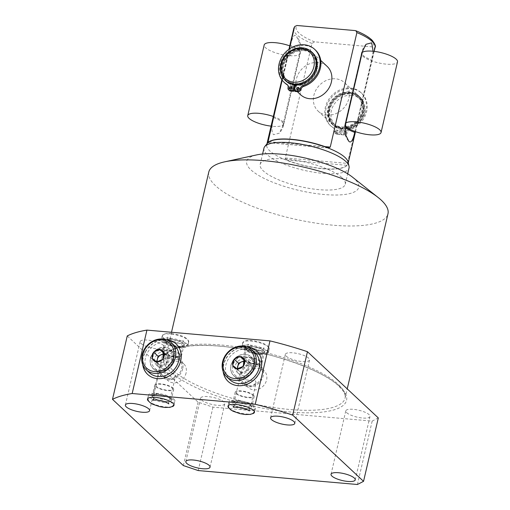 <?xml version="1.0" encoding="UTF-8"?>
<svg xmlns="http://www.w3.org/2000/svg" width="510" height="510" viewBox="0 0 510 510"><rect width="100%" height="100%" fill="white"/><g stroke="black" fill="none" stroke-linecap="round" stroke-linejoin="round"><path stroke-width="0.38" stroke-dasharray="2.55 1.91" d="M335.497 131.102A1.281 1.096 133.1 0 1 337.805 131.306A1.281 1.096 133.1 0 1 335.497 131.102M336.275 131.835A1.281 1.096 133.1 0 1 338.589 132.033A1.281 1.096 133.1 0 1 336.275 131.835M342.031 127.736A18.927 16.243 -46.9 0 0 360.691 116.235A18.927 16.243 -46.9 0 0 358.307 96.199A18.927 16.243 -46.9 0 0 333.514 98.934A18.927 16.243 -46.9 0 0 332.456 123.853A18.927 16.243 -46.9 0 0 340.521 127.608L340.419 128.061A19.412 16.658 -46.9 0 0 341.164 128.144A19.412 16.658 133.1 0 0 341.923 128.195L340.578 133.99L343.549 134.251A2.563 2.199 -46.9 0 0 346.411 132.058A3.857 3.309 133.1 0 1 349.261 128.947A22.472 19.284 -46.9 0 0 365.351 112.665A22.472 19.284 -46.9 0 0 360.959 92.603A22.472 19.284 -46.9 0 0 331.532 95.855A22.472 19.284 -46.9 0 0 330.27 125.441A22.472 19.284 -46.9 0 0 333.03 127.525A3.857 3.309 133.1 0 1 333.502 127.882A3.857 3.309 133.1 0 1 334.343 131.006A2.563 2.199 -46.9 0 0 334.904 133.078A2.563 2.199 -46.9 0 0 336.096 133.594L339.067 133.856L340.419 128.061A19.412 16.658 133.1 0 1 332.125 124.21A19.412 16.658 133.1 0 1 329.874 103.281A19.412 16.658 133.1 0 1 349.599 91.908A19.412 16.658 133.1 0 1 358.638 95.842A19.412 16.658 133.1 0 1 361.08 116.407A19.412 16.658 133.1 0 1 341.923 128.195L342.031 127.736L342.809 128.469L341.356 134.716L344.326 134.978A2.563 2.199 -46.9 0 0 347.195 132.791A3.857 3.309 133.1 0 1 350.045 129.674A22.472 19.284 -46.9 0 0 366.129 113.392A22.472 19.284 -46.9 0 0 361.743 93.336A22.472 19.284 -46.9 0 0 332.31 96.581A22.472 19.284 -46.9 0 0 331.047 126.168A22.472 19.284 -46.9 0 0 333.808 128.252A3.857 3.309 133.1 0 1 334.279 128.609A3.857 3.309 133.1 0 1 335.121 131.733A2.563 2.199 -46.9 0 0 335.682 133.805A2.563 2.199 -46.9 0 0 336.874 134.328L339.845 134.583L341.298 128.335A18.927 16.243 133.1 0 1 333.234 124.58A18.927 16.243 133.1 0 1 334.299 99.667A18.927 16.243 133.1 0 1 359.085 96.925A18.927 16.243 133.1 0 1 361.475 116.968A18.927 16.243 133.1 0 1 342.809 128.469M345.257 131.956A1.281 1.096 133.1 0 1 342.95 131.758A1.281 1.096 133.1 0 1 345.257 131.956M346.041 132.689A1.281 1.096 133.1 0 1 343.727 132.485A1.281 1.096 133.1 0 1 346.041 132.689M340.578 133.99L341.356 134.716M339.067 133.856L339.845 134.583M340.521 127.608L341.298 128.335M333.043 123.229A18.073 15.504 -46.9 0 1 330.945 103.747A18.073 15.504 -46.9 0 1 349.305 93.164A18.073 15.504 133.1 0 1 357.72 96.823A18.073 15.504 133.1 0 1 359.818 116.305A18.073 15.504 133.1 0 1 341.458 126.888A18.073 15.504 -46.9 0 1 333.043 123.229L333.897 124.026A18.073 15.504 -46.9 0 0 342.312 127.685A18.073 15.504 133.1 0 0 360.672 117.102A18.073 15.504 133.1 0 0 358.575 97.62A18.073 15.504 133.1 0 0 350.16 93.961A18.073 15.504 -46.9 0 0 331.8 104.544A18.073 15.504 -46.9 0 0 333.897 124.026M332.979 125.007A19.412 16.658 -46.9 0 1 330.729 104.078A19.412 16.658 -46.9 0 1 350.453 92.705A19.412 16.658 133.1 0 1 359.493 96.639A19.412 16.658 133.1 0 1 361.743 117.568A19.412 16.658 133.1 0 1 342.019 128.941A19.412 16.658 -46.9 0 1 332.979 125.007L333.763 125.74A19.412 16.658 -46.9 0 0 342.803 129.674A19.412 16.658 133.1 0 0 362.527 118.307A19.412 16.658 133.1 0 0 360.277 97.378A19.412 16.658 133.1 0 0 351.237 93.445A19.412 16.658 -46.9 0 0 331.513 104.811A19.412 16.658 -46.9 0 0 333.763 125.74M351.466 95.313A17.958 15.408 -46.9 0 0 331.385 110.651A17.958 15.408 -46.9 0 0 343.67 128.826A17.958 15.408 133.1 0 0 363.751 113.488A17.958 15.408 133.1 0 0 351.466 95.313M294.895 85.508A19.412 16.658 133.1 0 1 286.607 81.657A19.412 16.658 133.1 0 1 284.357 60.728A19.412 16.658 133.1 0 1 304.075 49.362A19.412 16.658 133.1 0 1 313.121 53.295A19.412 16.658 133.1 0 1 315.562 73.861A19.412 16.658 133.1 0 1 296.406 85.642L296.508 85.189A18.927 16.243 -46.9 0 0 315.174 73.689A18.927 16.243 -46.9 0 0 312.789 53.652A18.927 16.243 -46.9 0 0 287.997 56.387A18.927 16.243 -46.9 0 0 286.939 81.307A18.927 16.243 -46.9 0 0 295.003 85.055M300.626 94.764A19.412 16.658 133.1 0 1 298.375 73.835A19.412 16.658 133.1 0 1 318.1 62.469A19.412 16.658 133.1 0 1 327.139 66.402M295.469 85.578A19.412 16.658 -46.9 0 0 295.647 85.591A19.412 16.658 133.1 0 0 296.406 85.642L295.054 91.437M327.146 115.037A19.412 16.658 133.1 0 1 318.106 111.103A19.412 16.658 133.1 0 1 315.856 90.174A19.412 16.658 133.1 0 1 335.58 78.808A19.412 16.658 133.1 0 1 344.62 82.741A19.412 16.658 133.1 0 1 346.87 103.67A19.412 16.658 133.1 0 1 327.146 115.037M303.788 50.611A18.073 15.504 133.1 0 1 312.203 54.277A18.073 15.504 133.1 0 1 314.294 73.759A18.073 15.504 133.1 0 1 295.94 84.341A18.073 15.504 -46.9 0 1 287.519 80.682A18.073 15.504 -46.9 0 1 285.428 61.2A18.073 15.504 -46.9 0 1 303.788 50.611M286.671 79.885A18.073 15.504 -46.9 0 1 284.574 60.403A18.073 15.504 -46.9 0 1 302.934 49.814A18.073 15.504 133.1 0 1 311.349 53.48A18.073 15.504 133.1 0 1 313.446 72.962A18.073 15.504 133.1 0 1 295.086 83.544A18.073 15.504 -46.9 0 1 286.671 79.885L287.519 80.682M285.753 80.861A19.412 16.658 -46.9 0 1 283.503 59.931A19.412 16.658 -46.9 0 1 303.227 48.565A19.412 16.658 133.1 0 1 312.267 52.498M296.508 85.189L295.73 84.462L295.641 84.851M294.716 84.787L294.219 84.328A18.927 16.243 133.1 0 1 286.155 80.574A18.927 16.243 133.1 0 1 287.219 55.66A18.927 16.243 133.1 0 1 312.005 52.919A18.927 16.243 133.1 0 1 314.396 72.962A18.927 16.243 133.1 0 1 295.73 84.462M294.13 84.724L294.219 84.328M315.441 50.056A22.472 19.284 -46.9 0 0 286.008 53.308A22.472 19.284 -46.9 0 0 284.752 82.888M287.557 85.004A3.857 3.309 133.1 0 1 287.978 85.329A3.857 3.309 133.1 0 1 288.819 88.453A2.563 2.199 -46.9 0 0 289.38 90.525M291.503 87.471A1.281 1.096 133.1 0 1 291.427 89.76A1.281 1.096 133.1 0 1 289.973 89.11M298.962 88.128A1.281 1.096 133.1 0 1 298.879 90.41A1.281 1.096 133.1 0 1 297.432 89.76M282.138 80.14L289.393 48.973M286.543 160.038L285.313 157.96L311.954 43.465L314.511 41.839L372.663 46.926C373.996 47.213 374.569 47.883 374.378 48.928L346.991 165.329A41.737 11.953 13.1 0 1 286.543 160.038L346.991 165.329M282.738 126.078L299.599 53.614L299.638 43.242L296.463 36.248C294.621 33.488 292.638 36.446 290.515 45.122L273.653 117.587C271.473 126.716 271.441 132.409 273.558 134.672L279.238 133.218L282.738 126.078A18.494 5.298 13.1 0 0 283.611 124.924L300.473 52.46A18.494 5.298 -166.9 0 0 290.515 45.122M373.103 51.249L371.592 59.919L354.941 131.459M348.037 161.906A41.737 11.953 13.1 0 1 348.056 163.621A41.737 11.953 13.1 0 1 314.052 167.656A41.737 11.953 13.1 0 1 269.784 150.871A41.737 11.953 -166.9 0 1 266.749 144.7L266.94 143.884M267.52 143.17A41.737 11.953 -166.9 0 0 266.749 144.7M263.95 148.149A43.681 12.514 -166.9 0 0 267.132 154.6A43.681 12.514 13.1 0 0 313.459 172.17A43.681 12.514 13.1 0 0 349.038 167.949M342.063 177.799A43.681 12.514 13.1 0 1 345.244 184.25A43.681 12.514 13.1 0 1 309.666 188.477A43.681 12.514 13.1 0 1 263.338 170.907A43.681 12.514 13.1 0 1 260.157 164.449A43.681 12.514 13.1 0 1 295.743 160.223A43.681 12.514 13.1 0 1 342.063 177.799M352.557 177.193A57.515 16.473 13.1 0 1 354.533 178.889A57.515 16.473 13.1 0 1 324.277 194.52A57.515 16.473 13.1 0 1 250.875 169.817A57.515 16.473 13.1 0 1 256.715 154.893M208.781 172.074A91.991 26.348 -166.9 0 0 215.481 185.672A91.991 26.348 -166.9 0 0 313.038 222.672A91.991 26.348 -166.9 0 0 387.976 213.779M378.305 417.926L372.172 421.094L212.97 407.158L198.103 402.154L127.258 335.931M346.698 412.692A12.425 3.557 -166.9 0 0 359.875 417.69A12.425 3.557 -166.9 0 0 369.992 416.492A12.425 3.557 -166.9 0 0 369.093 414.656A12.425 3.557 -166.9 0 0 355.916 409.657A12.425 3.557 -166.9 0 0 345.793 410.856A12.425 3.557 -166.9 0 0 346.698 412.692M201.488 399.98A12.425 3.557 -166.9 0 0 214.665 404.978A12.425 3.557 -166.9 0 0 224.789 403.78A12.425 3.557 -166.9 0 0 223.884 401.944A12.425 3.557 -166.9 0 0 210.706 396.946A12.425 3.557 -166.9 0 0 200.583 398.144A12.425 3.557 -166.9 0 0 201.488 399.98M141.041 343.479A12.425 3.557 -166.9 0 0 154.211 348.477A12.425 3.557 -166.9 0 0 164.335 347.272A12.425 3.557 -166.9 0 0 163.429 345.436A12.425 3.557 -166.9 0 0 150.252 340.438A12.425 3.557 -166.9 0 0 140.135 341.643A12.425 3.557 -166.9 0 0 141.041 343.479M286.244 356.184A12.425 3.557 -166.9 0 0 299.421 361.182A12.425 3.557 -166.9 0 0 309.544 359.983A12.425 3.557 -166.9 0 0 308.639 358.147A12.425 3.557 -166.9 0 0 295.462 353.149A12.425 3.557 -166.9 0 0 285.339 354.348A12.425 3.557 -166.9 0 0 286.244 356.184M268.215 346.896A13.591 3.895 13.1 0 1 269.21 348.904A13.591 3.895 13.1 0 1 258.137 350.217A13.591 3.895 13.1 0 1 243.723 344.754A13.591 3.895 13.1 0 1 242.734 342.745A13.591 3.895 13.1 0 1 253.808 341.432A13.591 3.895 13.1 0 1 268.215 346.896M163.251 337.709A13.591 3.895 -166.9 0 0 177.659 343.173A13.591 3.895 -166.9 0 0 188.732 341.859A13.591 3.895 -166.9 0 0 187.744 339.851A13.591 3.895 -166.9 0 0 173.33 334.388A13.591 3.895 -166.9 0 0 162.256 335.701A13.591 3.895 -166.9 0 0 163.251 337.709M357.421 484.5L372.172 421.094M198.218 470.564L212.97 407.158M183.351 465.56L198.103 402.154M229.181 408.344A13.591 3.895 -166.9 0 0 240.337 413.023A13.591 3.895 -166.9 0 0 252.412 413.75M171.934 406.706A13.591 3.895 13.1 0 1 159.859 405.979A13.591 3.895 13.1 0 1 148.703 401.3M246.451 346.679A20.872 17.907 -46.9 0 0 223.558 364.542A20.872 17.907 -46.9 0 0 223.176 371.586M142.698 364.542A20.872 17.907 133.1 0 1 143.081 357.504A20.872 17.907 133.1 0 1 165.973 339.641M247.05 346.883A20.872 17.907 133.1 0 0 223.737 364.714A20.872 17.907 -46.9 0 0 223.418 372.166M228.206 381.525A20.872 17.907 -46.9 0 0 228.295 381.608A20.872 17.907 -46.9 0 0 247.388 384.323A20.872 17.907 -46.9 0 0 261.356 368.01A20.872 17.907 133.1 0 0 256.798 351.116L256.619 350.944M255.14 352.888A18.443 15.823 -46.9 0 0 246.553 349.152A18.443 15.823 -46.9 0 0 227.817 359.952A18.443 15.823 -46.9 0 0 229.953 379.835M244.666 360.073L249.033 364.159L244.596 360.627M237.226 369.03L241.6 373.116L247.573 370.432L249.033 364.159M243.206 366.352L247.573 370.432M232.707 365.428L241.6 373.116M237.195 369.004L237.08 369.514M237.794 368.851A5.827 4.998 -46.9 0 0 239.337 371.312A5.827 4.998 -46.9 0 0 241.791 372.274A5.827 4.998 -46.9 0 0 244.583 371.771A5.827 4.998 -46.9 0 0 248.306 367.296A5.827 4.998 -46.9 0 0 246.776 362.361A5.827 4.998 -46.9 0 0 244.545 361.424M176.141 343.899L176.32 344.072A20.872 17.907 -46.9 0 1 180.878 360.965A20.872 17.907 133.1 0 1 166.917 377.279A20.872 17.907 133.1 0 1 147.817 374.563A20.872 17.907 133.1 0 1 147.728 374.48M142.94 365.122A20.872 17.907 133.1 0 1 143.265 357.669A20.872 17.907 -46.9 0 1 166.572 339.839M149.475 372.791A18.443 15.823 133.1 0 1 147.339 352.907A18.443 15.823 133.1 0 1 166.075 342.108A18.443 15.823 133.1 0 1 174.662 345.844M164.188 353.028L168.561 357.115L167.101 363.388L161.122 366.072L156.602 362.47L156.723 361.96M164.118 353.583L168.561 357.115M164.067 354.38A5.827 4.998 133.1 0 1 166.298 355.317A5.827 4.998 133.1 0 1 167.828 360.251A5.827 4.998 133.1 0 1 164.112 364.733A5.827 4.998 133.1 0 1 161.313 365.23A5.827 4.998 133.1 0 1 158.859 364.267A5.827 4.998 133.1 0 1 157.316 361.807M162.728 359.308L167.101 363.388M156.748 361.985L161.122 366.072M152.229 358.39L156.602 362.47M228.933 402.078A13.591 3.895 13.1 0 0 229.921 404.086A13.591 3.895 -166.9 0 0 244.328 409.549A13.591 3.895 -166.9 0 0 255.402 408.236A13.591 3.895 -166.9 0 0 254.413 406.228A13.591 3.895 13.1 0 0 240 400.758A13.591 3.895 13.1 0 0 228.933 402.078L227.983 406.151M238.967 407.229A9.951 2.85 -166.9 0 1 233.197 404.373A9.951 2.85 13.1 0 1 233.108 402.173A9.951 2.85 13.1 0 1 242.046 402.211A9.951 2.85 13.1 0 1 251.13 405.941A9.951 2.85 -166.9 0 1 251.608 406.476A9.951 2.85 -166.9 0 1 244.118 408.427M256.039 383.023L255.606 380.964L239.49 379.172L243.844 383.373L251.309 386.758L256.039 383.023L250.754 405.724A8.492 2.435 -166.9 0 1 243.837 406.54A8.492 2.435 -166.9 0 1 234.829 403.123A8.492 2.435 13.1 0 1 234.211 401.874A8.492 2.435 13.1 0 1 234.753 401.249A8.492 2.435 13.1 0 1 242.384 401.281A8.492 2.435 13.1 0 1 250.136 404.468A8.492 2.435 -166.9 0 1 250.537 404.927L251.608 406.476M250.754 405.724A8.492 2.435 -166.9 0 0 250.537 404.927M264.065 370.674A11.539 9.9 133.1 0 0 253.502 369.17A11.539 9.9 133.1 0 0 245.782 378.197A11.539 9.9 -46.9 0 0 248.3 387.536A11.539 9.9 -46.9 0 0 258.863 389.041A11.539 9.9 -46.9 0 0 266.583 380.014A11.539 9.9 133.1 0 0 264.065 370.674L259.609 366.511L243.691 365.039L243.264 362.973L247.917 359.244L255.453 362.623L258.997 366.378L259.609 366.511M232.662 365.931A11.539 9.9 -46.9 0 0 235.18 375.271A11.539 9.9 -46.9 0 0 245.737 376.775A11.539 9.9 -46.9 0 0 253.464 367.748A11.539 9.9 133.1 0 0 250.939 358.409A11.539 9.9 133.1 0 0 240.382 356.904A11.539 9.9 133.1 0 0 232.662 365.931M254.184 367.378A12.909 11.08 -46.9 0 0 245.348 354.316A12.909 11.08 -46.9 0 0 230.915 365.345A12.909 11.08 -46.9 0 0 239.745 378.407A12.909 11.08 -46.9 0 0 254.184 367.378M244.284 358.887A8.007 6.872 -46.9 0 0 236.149 363.579A8.007 6.872 -46.9 0 0 237.08 372.211A8.007 6.872 -46.9 0 0 240.809 373.836A8.007 6.872 133.1 0 0 248.944 369.144A8.007 6.872 133.1 0 0 248.013 360.513A8.007 6.872 133.1 0 0 244.284 358.887M249.836 362.215A8.007 6.872 133.1 0 0 246.107 360.589A8.007 6.872 -46.9 0 0 237.972 365.281A8.007 6.872 -46.9 0 0 238.903 373.913A8.007 6.872 -46.9 0 0 242.632 375.538A8.007 6.872 133.1 0 0 250.767 370.846A8.007 6.872 133.1 0 0 249.836 362.215L248.013 360.513M243.264 362.973L246.432 349.331A8.492 2.435 -166.9 0 1 253.355 348.515A8.492 2.435 -166.9 0 1 262.363 351.932A8.492 2.435 13.1 0 1 262.981 353.181A8.492 2.435 13.1 0 1 262.44 353.806A8.492 2.435 13.1 0 1 254.809 353.774A8.492 2.435 13.1 0 1 247.05 350.587A8.492 2.435 -166.9 0 1 246.649 350.128L245.584 348.579A9.951 2.85 -166.9 0 0 246.056 349.114A9.951 2.85 13.1 0 0 255.14 352.844A9.951 2.85 13.1 0 0 264.078 352.882A9.951 2.85 13.1 0 0 263.989 350.682A9.951 2.85 -166.9 0 0 252.01 346.481A9.951 2.85 -166.9 0 0 245.584 348.579M246.432 349.331A8.492 2.435 -166.9 0 0 246.649 350.128M241.785 346.819A13.591 3.895 -166.9 0 1 252.858 345.506A13.591 3.895 -166.9 0 1 267.272 350.969A13.591 3.895 13.1 0 1 268.26 352.977A13.591 3.895 13.1 0 1 257.187 354.297A13.591 3.895 13.1 0 1 242.779 348.827A13.591 3.895 -166.9 0 1 241.785 346.819L242.734 342.745M173.935 399.183A13.591 3.895 13.1 0 1 174.924 401.192A13.591 3.895 13.1 0 1 163.857 402.505A13.591 3.895 13.1 0 1 149.443 397.041A13.591 3.895 -166.9 0 1 148.455 395.033A13.591 3.895 -166.9 0 1 159.522 393.714A13.591 3.895 -166.9 0 1 173.935 399.183M170.066 397.883A8.492 2.435 13.1 0 1 170.276 398.68A8.492 2.435 13.1 0 1 163.359 399.496A8.492 2.435 13.1 0 1 154.351 396.085A8.492 2.435 -166.9 0 1 153.733 394.829A8.492 2.435 -166.9 0 1 154.275 394.204A8.492 2.435 -166.9 0 1 161.906 394.236A8.492 2.435 -166.9 0 1 169.658 397.424A8.492 2.435 13.1 0 1 170.066 397.883L171.13 399.432A9.951 2.85 13.1 0 0 170.652 398.897A9.951 2.85 -166.9 0 0 161.568 395.167A9.951 2.85 -166.9 0 0 152.637 395.129A9.951 2.85 -166.9 0 0 152.726 397.328A9.951 2.85 13.1 0 0 158.495 400.191M171.13 399.432A9.951 2.85 13.1 0 1 163.64 401.383M159.821 372.574L163.372 376.329L170.914 379.708L175.561 375.978L175.128 373.919L159.012 372.128L159.821 372.574M170.467 351.364A11.539 9.9 -46.9 0 1 172.986 360.71A11.539 9.9 133.1 0 1 165.266 369.731A11.539 9.9 133.1 0 1 154.702 368.226A11.539 9.9 133.1 0 1 152.184 358.887A11.539 9.9 -46.9 0 1 159.904 349.866A11.539 9.9 -46.9 0 1 170.467 351.364L179.329 359.779L163.213 357.994L162.786 355.929L167.509 352.193L174.975 355.578M186.105 372.969A11.539 9.9 133.1 0 1 178.385 381.996A11.539 9.9 133.1 0 1 167.822 380.492A11.539 9.9 133.1 0 1 165.304 371.152A11.539 9.9 -46.9 0 1 173.024 362.125A11.539 9.9 -46.9 0 1 183.587 363.63A11.539 9.9 -46.9 0 1 186.105 372.969M150.437 358.3A12.909 11.08 133.1 0 1 164.877 347.272A12.909 11.08 133.1 0 1 173.706 360.334A12.909 11.08 133.1 0 1 159.267 371.363A12.909 11.08 133.1 0 1 150.437 358.3M156.602 365.166A8.007 6.872 -46.9 0 1 155.677 356.535A8.007 6.872 -46.9 0 1 163.812 351.843A8.007 6.872 133.1 0 1 167.541 353.468A8.007 6.872 133.1 0 1 168.466 362.1A8.007 6.872 133.1 0 1 160.331 366.792A8.007 6.872 -46.9 0 1 156.602 365.166L158.425 366.868A8.007 6.872 -46.9 0 0 162.154 368.494A8.007 6.872 133.1 0 0 170.289 363.802A8.007 6.872 133.1 0 0 169.365 355.17A8.007 6.872 133.1 0 0 165.635 353.545A8.007 6.872 -46.9 0 0 157.494 358.237A8.007 6.872 -46.9 0 0 158.425 366.868M165.96 342.293A8.492 2.435 13.1 0 0 166.171 343.083A8.492 2.435 13.1 0 0 166.579 343.542A8.492 2.435 -166.9 0 0 174.331 346.73A8.492 2.435 -166.9 0 0 181.962 346.762A8.492 2.435 -166.9 0 0 182.503 346.137A8.492 2.435 -166.9 0 0 181.885 344.887A8.492 2.435 13.1 0 0 172.877 341.47A8.492 2.435 13.1 0 0 165.96 342.293L162.786 355.929M165.578 342.07A9.951 2.85 13.1 0 1 165.106 341.534A9.951 2.85 13.1 0 1 171.532 339.437A9.951 2.85 13.1 0 1 183.511 343.638A9.951 2.85 -166.9 0 1 183.6 345.837A9.951 2.85 -166.9 0 1 174.662 345.799A9.951 2.85 -166.9 0 1 165.578 342.07M162.301 341.783A13.591 3.895 -166.9 0 0 176.715 347.253A13.591 3.895 -166.9 0 0 187.782 345.939A13.591 3.895 -166.9 0 0 186.794 343.931A13.591 3.895 13.1 0 0 172.38 338.461A13.591 3.895 13.1 0 0 161.313 339.775A13.591 3.895 13.1 0 0 162.301 341.783M362.285 52.383A18.494 5.298 13.1 0 0 361.475 53.493A18.494 5.298 13.1 0 0 362.82 56.221A18.494 5.298 -166.9 0 0 382.436 63.661A18.494 5.298 -166.9 0 0 397.5 61.876M345.321 125.594A18.494 5.298 13.1 0 1 345.034 124.147A18.494 5.298 13.1 0 1 345.844 123.031M273.309 116.497A18.494 5.298 -166.9 0 1 282.419 121.278A18.494 5.298 13.1 0 1 283.764 124.013A18.494 5.298 13.1 0 1 271.065 126.136M289.75 45.849A18.494 5.298 -166.9 0 1 298.86 50.624A18.494 5.298 13.1 0 1 300.212 53.359A18.494 5.298 13.1 0 1 285.147 55.15A18.494 5.298 13.1 0 1 265.531 47.71A18.494 5.298 -166.9 0 1 264.186 44.976M240.14 373.862A12.775 10.959 -46.9 0 0 242.926 384.202A12.775 10.959 -46.9 0 0 254.617 385.866A12.775 10.959 -46.9 0 0 263.16 375.876A12.775 10.959 -46.9 0 0 260.374 365.536A12.775 10.959 -46.9 0 0 248.689 363.879A12.775 10.959 -46.9 0 0 240.14 373.862M231.036 365.351A12.775 10.959 -46.9 0 0 233.822 375.692A12.775 10.959 -46.9 0 0 245.514 377.355A12.775 10.959 -46.9 0 0 254.056 367.366A12.775 10.959 -46.9 0 0 251.271 357.025A12.775 10.959 -46.9 0 0 239.579 355.368A12.775 10.959 -46.9 0 0 231.036 365.351M241.249 373.957A11.539 9.9 133.1 0 1 254.158 364.102A11.539 9.9 133.1 0 1 262.051 375.781A11.539 9.9 133.1 0 1 249.148 385.643A11.539 9.9 133.1 0 1 241.249 373.957M182.688 368.832A12.775 10.959 133.1 0 1 174.139 378.822A12.775 10.959 133.1 0 1 162.454 377.158A12.775 10.959 133.1 0 1 159.662 366.817A12.775 10.959 133.1 0 1 168.211 356.834A12.775 10.959 133.1 0 1 179.896 358.492A12.775 10.959 133.1 0 1 182.688 368.832M150.558 358.307A12.775 10.959 -46.9 0 0 153.351 368.647A12.775 10.959 -46.9 0 0 165.036 370.311A12.775 10.959 -46.9 0 0 173.585 360.321A12.775 10.959 -46.9 0 0 170.793 349.987A12.775 10.959 -46.9 0 0 159.107 348.324A12.775 10.959 -46.9 0 0 150.558 358.307M160.771 366.919A11.539 9.9 133.1 0 1 173.68 357.057A11.539 9.9 133.1 0 1 181.573 368.736A11.539 9.9 133.1 0 1 168.67 378.598A11.539 9.9 133.1 0 1 160.771 366.919M253.444 395.052A9.709 2.78 13.1 0 1 254.152 396.487A9.709 2.78 13.1 0 1 246.241 397.424A9.709 2.78 13.1 0 1 235.945 393.522A9.709 2.78 13.1 0 1 235.237 392.088A9.709 2.78 13.1 0 1 243.149 391.144A9.709 2.78 13.1 0 1 253.444 395.052M243.64 408.281A9.709 2.78 -166.9 0 0 251.621 407.356A9.709 2.78 -166.9 0 0 250.914 405.922A9.709 2.78 -166.9 0 0 240.618 402.014A9.709 2.78 -166.9 0 0 232.713 402.957A9.709 2.78 -166.9 0 0 233.421 404.392A9.709 2.78 -166.9 0 0 239.464 407.311M237.042 393.618A8.492 2.435 13.1 0 1 241.51 391.304A8.492 2.435 13.1 0 1 252.348 394.957A8.492 2.435 13.1 0 1 247.879 397.264A8.492 2.435 13.1 0 1 237.042 393.618M172.966 388.008A9.709 2.78 13.1 0 1 173.674 389.442A9.709 2.78 13.1 0 1 165.763 390.38A9.709 2.78 13.1 0 1 155.473 386.478A9.709 2.78 13.1 0 1 154.766 385.044A9.709 2.78 13.1 0 1 162.671 384.1A9.709 2.78 13.1 0 1 172.966 388.008M163.162 401.236A9.709 2.78 -166.9 0 0 171.143 400.312A9.709 2.78 -166.9 0 0 170.436 398.877A9.709 2.78 -166.9 0 0 160.14 394.969A9.709 2.78 -166.9 0 0 152.235 395.913A9.709 2.78 -166.9 0 0 152.943 397.347A9.709 2.78 -166.9 0 0 158.986 400.267M156.564 386.574A8.492 2.435 13.1 0 1 161.032 384.259A8.492 2.435 13.1 0 1 171.87 387.912A8.492 2.435 13.1 0 1 167.407 390.22A8.492 2.435 13.1 0 1 156.564 386.574M243.748 360.003A9.709 2.78 -166.9 0 0 254.044 363.911A9.709 2.78 -166.9 0 0 261.949 362.967A9.709 2.78 -166.9 0 0 261.241 361.533A9.709 2.78 -166.9 0 0 250.945 357.631A9.709 2.78 -166.9 0 0 243.04 358.568A9.709 2.78 -166.9 0 0 243.748 360.003M263.772 350.663A9.709 2.78 13.1 0 1 264.48 352.098A9.709 2.78 13.1 0 1 256.568 353.041A9.709 2.78 13.1 0 1 246.279 349.133A9.709 2.78 13.1 0 1 245.571 347.699A9.709 2.78 13.1 0 1 253.476 346.762A9.709 2.78 13.1 0 1 263.772 350.663M260.151 361.437A8.492 2.435 -166.9 0 0 249.307 357.791A8.492 2.435 -166.9 0 0 244.838 360.098A8.492 2.435 -166.9 0 0 255.682 363.751A8.492 2.435 -166.9 0 0 260.151 361.437M163.27 352.958A9.709 2.78 -166.9 0 0 173.566 356.866A9.709 2.78 -166.9 0 0 181.471 355.929A9.709 2.78 -166.9 0 0 180.763 354.495A9.709 2.78 -166.9 0 0 170.474 350.587A9.709 2.78 -166.9 0 0 162.562 351.524A9.709 2.78 -166.9 0 0 163.27 352.958M183.294 343.619A9.709 2.78 13.1 0 1 184.002 345.053A9.709 2.78 13.1 0 1 176.097 345.997A9.709 2.78 13.1 0 1 165.801 342.089A9.709 2.78 13.1 0 1 165.093 340.654A9.709 2.78 13.1 0 1 172.998 339.717A9.709 2.78 13.1 0 1 183.294 343.619M179.673 354.399A8.492 2.435 -166.9 0 0 168.829 350.746A8.492 2.435 -166.9 0 0 164.367 353.054A8.492 2.435 -166.9 0 0 175.204 356.707A8.492 2.435 -166.9 0 0 179.673 354.399M343.549 134.251L344.326 134.978M346.411 132.058L347.195 132.791M349.261 128.947L350.045 129.674M333.03 127.525L333.808 128.252M334.343 131.006L335.121 131.733M336.096 133.594L336.874 134.328M288.819 88.453L288.042 87.726M269.025 141.723L324.895 146.612M355.183 30.587A39.799 11.398 13.1 0 1 372.663 46.926M314.511 41.839A39.799 11.398 13.1 0 1 297.03 25.5M285.313 157.96L347.731 163.423M311.954 43.465A41.737 11.953 13.1 0 1 296.814 34.731A41.737 11.953 -166.9 0 1 293.773 28.566M375.079 47.487A41.737 11.953 13.1 0 1 374.378 48.928M273.653 117.587A18.494 5.298 13.1 0 1 283.611 124.924A18.494 18.494 0 0 1 279.238 133.218M299.599 53.614A18.494 5.298 -166.9 0 0 300.473 52.46A18.494 18.494 0 0 0 297.005 36.847M267.903 142.609L328.344 147.9M362.508 51.427A18.494 5.298 -166.9 0 0 361.635 52.581A18.494 5.298 -166.9 0 0 371.592 59.919M345.181 126.697A18.494 5.298 13.1 0 1 344.773 125.046A18.494 5.298 13.1 0 1 345.646 123.892M172.584 369.999A91.991 26.348 13.1 0 1 165.89 356.401A91.991 26.348 13.1 0 1 240.828 347.508A91.991 26.348 13.1 0 1 338.385 384.508A91.991 26.348 13.1 0 1 345.085 398.106A91.991 26.348 13.1 0 1 270.141 406.999A91.991 26.348 13.1 0 1 172.584 369.999M339.711 386.472A93.936 26.902 13.1 0 1 290.305 412.003A93.936 26.902 13.1 0 1 170.416 371.656A93.936 26.902 13.1 0 1 219.823 346.124A93.936 26.902 13.1 0 1 339.711 386.472M338.308 131L337.524 130.267M344.008 133.524L343.23 132.791M345.761 131.65L344.977 130.923M336.555 132.868L335.778 132.141M361.743 93.336L360.959 92.603M331.047 126.168L330.27 125.441M334.279 128.609L333.502 127.882M335.682 133.805L334.904 133.078M357.72 96.823L358.575 97.62M359.493 96.639L360.277 97.378M359.085 96.925L358.307 96.199M333.234 124.58L332.456 123.853M286.607 81.657L294.149 88.714M294.633 89.167L297.273 91.634M318.106 111.103L332.125 124.21M311.349 53.48L312.203 54.277M312.789 53.652L312.005 52.919M286.939 81.307L286.155 80.574M297.706 90.245L296.928 89.518M299.459 88.37L298.681 87.643M290.254 89.594L289.476 88.861M292.007 87.72L291.229 86.993M287.978 85.329L287.2 84.603M313.121 53.295L320.72 60.403M344.62 82.741L358.638 95.842M348.056 163.621L348.241 162.805M355.489 131.656L374.174 51.37M281.858 79.764L288.953 49.285M267.788 142.679L328.822 148.021M366.008 44.287A18.494 18.494 0 0 0 361.635 52.581L344.773 125.046A18.494 18.494 0 0 0 348.234 140.658M345.244 184.25L347.673 173.814M171.507 332.259L165.89 356.401C168.23 345.812 200.347 342.236 238.973 348.598C279.703 354.788 323.971 371.56 338.812 386.083L342.752 390.462C344.868 393.535 345.646 396.079 345.085 398.106L347.227 388.881M355.24 479.897L369.992 416.492M331.035 474.262L345.793 410.856M210.031 467.185L224.789 403.78M185.831 461.556L200.583 398.144M149.583 410.678L164.335 347.272M125.377 405.048L140.135 341.643M294.786 423.389L309.544 359.983M270.587 417.76L285.339 354.348M255.402 408.236L254.452 412.309M234.753 401.249L233.108 402.173M248.3 387.536L243.844 383.373M239.687 379.485L235.18 375.271M255.453 362.623L250.939 358.409M238.903 373.913L237.08 372.211M259.807 366.824L262.981 353.181M262.44 353.806L264.078 352.882M268.26 352.977L269.21 348.904M239.49 379.172L234.211 401.874M173.974 405.265L174.924 401.192M147.505 399.107L148.455 395.033M154.275 394.204L152.637 395.129M170.276 398.68L175.561 375.978M153.733 394.829L159.012 372.128M154.702 368.226L159.209 372.44M163.372 376.329L167.822 380.492M179.131 359.467L183.587 363.63M167.541 353.468L169.365 355.17M182.503 346.137L179.329 359.779M166.171 343.083L165.106 341.534M181.962 346.762L183.6 345.837M188.732 341.859L187.782 345.939M162.256 335.701L161.313 339.775M260.157 164.449L262.586 154.014M242.422 344.103C243.283 341.082 246.438 339.896 251.902 340.54C261.145 341.923 269.988 344.696 268.891 350.262C268.03 353.283 264.868 354.469 259.405 353.825C251.953 352.384 242.632 351.416 242.422 344.103M248.089 345.423L247.917 344.103C247.943 344.843 255.765 348.024 259.915 348.024L263.957 347.839L263.217 348.942L263.396 350.262C263.389 349.713 257.372 347.131 255.79 347.061L251.398 346.341L247.356 346.526L248.089 345.423M182.746 341.898L183.479 340.795L179.437 340.98C175.287 340.986 167.465 337.798 167.439 337.059L167.618 338.379L166.878 339.481L170.92 339.297L175.312 340.017C176.893 340.087 182.911 342.675 182.918 343.217L182.746 341.898M171.43 333.495C180.667 334.885 189.516 337.652 188.413 343.217C187.552 346.239 184.397 347.425 178.933 346.787C171.475 345.34 162.154 344.371 161.944 337.059C162.805 334.044 165.967 332.851 171.43 333.495M254.458 411.806L254.77 410.952C255.867 405.386 247.025 402.613 237.781 401.23C232.318 400.586 229.156 401.772 228.295 404.793L228.199 405.699M249.269 410.952L249.097 409.632L249.836 408.529L244.577 408.58M233.969 406.113L233.797 404.793L238.489 407.165M147.721 398.654L147.823 397.749C148.678 394.727 151.84 393.541 157.303 394.185C166.547 395.569 175.389 398.342 174.292 403.907L173.98 404.761M168.797 403.907L168.619 402.588L169.358 401.485L164.099 401.536M153.491 399.069L153.319 397.749L158.011 400.12M361.475 53.493L345.034 124.147M283.764 124.013L300.212 53.359M242.926 384.202L233.822 375.692M260.374 365.536L251.271 357.025M153.351 368.647L162.454 377.158M170.793 349.987L179.896 358.492M254.152 396.487L251.621 407.356M235.237 392.088L232.713 402.957M171.143 400.312L173.674 389.442M152.235 395.913L154.766 385.044M261.949 362.967L264.48 352.098M243.04 358.568L245.571 347.699M184.002 345.053L181.471 355.929M165.093 340.654L162.562 351.524"/><path stroke-width="0.76" d="M320.72 60.403L327.139 66.402A19.412 16.658 133.1 0 1 329.39 87.331A19.412 16.658 133.1 0 1 309.666 98.698A19.412 16.658 133.1 0 1 300.626 94.764L297.273 91.634M295.641 84.851L294.276 90.71L297.247 90.971A2.563 2.199 -46.9 0 0 300.116 88.785A3.857 3.309 133.1 0 1 302.965 85.667A22.472 19.284 -46.9 0 0 319.05 69.385A22.472 19.284 -46.9 0 0 314.664 49.33A22.472 19.284 -46.9 0 0 285.23 52.575A22.472 19.284 -46.9 0 0 283.968 82.161A22.472 19.284 -46.9 0 0 286.728 84.246A3.857 3.309 133.1 0 1 287.2 84.603A3.857 3.309 133.1 0 1 288.042 87.726A2.563 2.199 -46.9 0 0 288.603 89.798L289.38 90.525A2.563 2.199 -46.9 0 0 290.572 91.048L293.543 91.309L294.895 85.508A19.412 16.658 -46.9 0 0 295.469 85.578M294.895 85.508L294.716 84.787M312.267 52.498A19.412 16.658 133.1 0 1 314.517 73.427A19.412 16.658 133.1 0 1 294.793 84.794A19.412 16.658 -46.9 0 1 285.753 80.861L284.969 80.127A19.412 16.658 -46.9 0 0 294.009 84.061A19.412 16.658 133.1 0 0 313.726 72.694A19.412 16.658 133.1 0 0 311.483 51.765L312.267 52.498M284.969 80.127A19.412 16.658 -46.9 0 1 282.719 59.198A19.412 16.658 -46.9 0 1 302.436 47.832A19.412 16.658 133.1 0 1 311.483 51.765M301.576 48.679A17.958 15.408 -46.9 0 0 281.494 64.018A17.958 15.408 -46.9 0 0 293.779 82.193A17.958 15.408 133.1 0 0 313.86 66.848A17.958 15.408 133.1 0 0 301.576 48.679M314.664 49.33L315.441 50.056A22.472 19.284 -46.9 0 1 319.827 70.112A22.472 19.284 -46.9 0 1 303.743 86.394A3.857 3.309 133.1 0 0 300.894 89.511A2.563 2.199 -46.9 0 1 298.025 91.698L295.054 91.437L294.276 90.71M293.543 91.309L292.765 90.576L294.13 84.724M283.968 82.161L284.752 82.888A22.472 19.284 -46.9 0 0 287.506 84.972A3.857 3.309 133.1 0 1 287.557 85.004M289.973 89.11A1.281 1.096 133.1 0 1 291.503 87.471M297.432 89.76A1.281 1.096 133.1 0 1 298.962 88.128M298.962 88.683A1.281 1.096 133.1 0 1 296.648 88.479A1.281 1.096 133.1 0 1 298.962 88.683M288.603 89.798A2.563 2.199 -46.9 0 0 289.795 90.321L292.765 90.576M291.503 88.026A1.281 1.096 133.1 0 1 289.195 87.828A1.281 1.096 133.1 0 1 291.503 88.026M289.393 48.973L294.474 27.126L294.831 26.405L297.03 25.5L355.183 30.587L355.853 30.747L356.898 32.589L330.25 147.084L328.344 147.9L328.822 148.021M328.344 147.9A41.737 11.953 13.1 0 0 267.903 142.609L282.138 80.14M354.941 131.459L354.731 132.383C352.945 140.467 350.963 143.425 348.783 141.257L345.799 135.099L345.646 123.892L362.508 51.427L366.008 44.287L371.688 42.827L373.103 51.249M349.018 166.152A43.681 12.514 13.1 0 0 345.863 161.491A43.681 12.514 -166.9 0 0 302.494 144.432A43.681 12.514 -166.9 0 0 264.766 146.542L267.52 143.17A41.737 11.953 -166.9 0 1 303.577 141.155A41.737 11.953 -166.9 0 1 345.015 157.456A41.737 11.953 13.1 0 1 348.037 161.906L349.018 166.152A43.681 12.514 13.1 0 1 349.038 167.949L347.673 173.814M264.766 146.542A43.681 12.514 -166.9 0 0 263.95 148.149L262.586 154.014M224.821 161.804L256.715 154.893A57.515 16.473 13.1 0 1 352.557 177.193L378.12 197.478A91.991 26.348 -166.9 0 0 224.821 161.804A91.991 26.348 -166.9 0 0 208.781 172.074L171.507 332.259M347.227 388.881L387.976 213.779A91.991 26.348 -166.9 0 0 381.282 200.181A91.991 26.348 -166.9 0 0 378.12 197.478M112.5 399.336L127.258 335.931A141.767 40.609 13.1 0 1 146.931 330.11L269.975 340.878A141.767 40.609 13.1 0 1 307.453 351.702L378.305 417.926L363.547 481.332L292.702 415.114A141.767 40.609 -166.9 0 0 255.217 404.283L132.173 393.516A141.767 40.609 -166.9 0 0 112.5 399.336L183.351 465.56L198.218 470.564L357.421 484.5L363.547 481.332M269.975 340.878L255.217 404.283M307.453 351.702L292.702 415.114M146.931 330.11L132.173 393.516M354.335 478.061A12.425 3.557 13.1 0 1 355.24 479.897A12.425 3.557 13.1 0 1 345.117 481.096A12.425 3.557 13.1 0 1 331.94 476.098A12.425 3.557 13.1 0 1 331.035 474.262A12.425 3.557 13.1 0 1 341.158 473.063A12.425 3.557 13.1 0 1 354.335 478.061M209.125 465.349A12.425 3.557 13.1 0 1 210.031 467.185A12.425 3.557 13.1 0 1 199.914 468.39A12.425 3.557 13.1 0 1 186.737 463.392A12.425 3.557 13.1 0 1 185.831 461.556A12.425 3.557 13.1 0 1 195.948 460.351A12.425 3.557 13.1 0 1 209.125 465.349M148.678 408.841A12.425 3.557 13.1 0 1 149.583 410.678A12.425 3.557 13.1 0 1 139.459 411.882A12.425 3.557 13.1 0 1 126.282 406.884A12.425 3.557 13.1 0 1 125.377 405.048A12.425 3.557 13.1 0 1 135.501 403.844A12.425 3.557 13.1 0 1 148.678 408.841M293.881 421.553A12.425 3.557 13.1 0 1 294.786 423.389A12.425 3.557 13.1 0 1 284.669 424.594A12.425 3.557 13.1 0 1 271.492 419.596A12.425 3.557 13.1 0 1 270.587 417.76A12.425 3.557 13.1 0 1 280.704 416.555A12.425 3.557 13.1 0 1 293.881 421.553M252.412 413.75A13.591 3.895 -166.9 0 0 254.452 412.309A13.591 3.895 -166.9 0 0 253.464 410.301A13.591 3.895 -166.9 0 0 239.05 404.838A13.591 3.895 -166.9 0 0 227.983 406.151A13.591 3.895 -166.9 0 0 228.971 408.159A13.591 3.895 -166.9 0 0 229.181 408.344M148.703 401.3A13.591 3.895 13.1 0 1 148.493 401.115A13.591 3.895 13.1 0 1 147.505 399.107A13.591 3.895 13.1 0 1 158.578 397.794A13.591 3.895 13.1 0 1 172.986 403.257A13.591 3.895 13.1 0 1 173.974 405.265A13.591 3.895 13.1 0 1 171.934 406.706M223.176 371.586A20.872 17.907 -46.9 0 0 228.117 381.435A20.872 17.907 -46.9 0 0 247.21 384.151A20.872 17.907 -46.9 0 0 261.171 367.837A20.872 17.907 -46.9 0 0 256.619 350.944A20.872 17.907 -46.9 0 0 246.451 346.679M165.973 339.641A20.872 17.907 133.1 0 1 176.141 343.899A20.872 17.907 133.1 0 1 180.693 360.793A20.872 17.907 133.1 0 1 166.732 377.107A20.872 17.907 133.1 0 1 147.639 374.391A20.872 17.907 133.1 0 1 142.698 364.542M223.418 372.166A20.872 17.907 -46.9 0 0 228.206 381.525M247.05 346.883A20.872 17.907 133.1 0 1 256.708 351.027M226.638 376.737L229.953 379.835A18.443 15.823 -46.9 0 0 238.54 383.571A18.443 15.823 -46.9 0 0 257.276 372.772A18.443 15.823 -46.9 0 0 255.14 352.888L251.825 349.79A18.443 15.823 133.1 0 1 253.961 369.673A18.443 15.823 133.1 0 1 235.231 380.473A18.443 15.823 -46.9 0 1 226.638 376.737A18.443 15.823 -46.9 0 1 224.502 356.853A18.443 15.823 -46.9 0 1 243.238 346.054A18.443 15.823 133.1 0 1 251.825 349.79M242.377 346.902A16.989 14.573 133.1 0 1 253.993 364.095A16.989 14.573 133.1 0 1 234.995 378.605A16.989 14.573 -46.9 0 1 223.38 361.411A16.989 14.573 -46.9 0 1 242.377 346.902M242.977 366.454L244.666 360.073L239.917 356.579A6.598 5.661 -46.9 0 0 234.396 359.053L234.115 359.397A6.598 5.661 -46.9 0 0 232.764 365.192L232.879 365.568A6.598 5.661 -46.9 0 0 237.054 368.889L242.977 366.454A6.598 5.661 133.1 0 1 237.456 368.928M244.609 360.315A6.598 5.661 133.1 0 1 243.264 366.11M240.318 356.611A6.598 5.661 133.1 0 1 244.494 359.939M239.917 356.579L234.396 359.053M234.115 359.397L232.764 365.192M232.879 365.568L237.054 368.889M240.146 356.477L244.519 360.564L238.54 363.241L237.195 369.004M234.166 359.155L238.54 363.241M244.545 361.424A5.827 4.998 -46.9 0 0 244.322 361.405A5.827 4.998 -46.9 0 0 241.53 361.902A5.827 4.998 -46.9 0 0 237.807 366.378A5.827 4.998 -46.9 0 0 237.794 368.851M147.728 374.48A20.872 17.907 133.1 0 1 142.94 365.122M176.23 343.989A20.872 17.907 -46.9 0 0 166.572 339.839M174.662 345.844A18.443 15.823 133.1 0 1 176.804 365.727A18.443 15.823 133.1 0 1 158.068 376.527A18.443 15.823 133.1 0 1 149.475 372.791L146.16 369.693A18.443 15.823 -46.9 0 0 154.753 373.428A18.443 15.823 133.1 0 0 173.489 362.629A18.443 15.823 133.1 0 0 171.354 342.745L174.662 345.844M146.16 369.693A18.443 15.823 -46.9 0 1 144.024 349.809A18.443 15.823 -46.9 0 1 162.76 339.01A18.443 15.823 133.1 0 1 171.354 342.745M161.899 339.858A16.989 14.573 -46.9 0 0 142.902 354.367A16.989 14.573 -46.9 0 0 154.524 371.56A16.989 14.573 133.1 0 0 173.521 357.051A16.989 14.573 133.1 0 0 161.899 339.858M159.84 349.573A6.598 5.661 133.1 0 1 164.016 352.894L164.131 353.271A6.598 5.661 133.1 0 1 162.786 359.065L162.499 359.41A6.598 5.661 133.1 0 1 156.978 361.883L156.576 361.845A6.598 5.661 -46.9 0 1 152.407 358.524L152.286 358.147A6.598 5.661 -46.9 0 1 153.637 352.353L153.918 352.008A6.598 5.661 -46.9 0 1 159.445 349.535L164.016 352.894M162.786 359.065L164.131 353.271M156.978 361.883L162.499 359.41M159.668 349.433L164.118 353.583M153.695 352.11L158.062 356.197L164.041 353.519M159.445 349.535L153.918 352.008M156.723 361.96L157.335 359.333A5.827 4.998 133.1 0 1 161.052 354.858A5.827 4.998 133.1 0 1 163.844 354.361A5.827 4.998 133.1 0 1 164.067 354.38M157.316 361.807A5.827 4.998 133.1 0 1 157.335 359.333L158.062 356.197M152.407 358.524L156.576 361.845M153.637 352.353L152.286 358.147M238.967 407.229A9.951 2.85 -166.9 0 0 244.118 408.427M163.64 401.383A9.951 2.85 13.1 0 1 158.495 400.191M345.321 125.594A18.494 5.298 13.1 0 0 346.379 126.875A18.494 5.298 -166.9 0 0 365.995 134.315A18.494 5.298 -166.9 0 0 381.059 132.53L397.5 61.876A18.494 5.298 -166.9 0 0 396.149 59.141A18.494 5.298 13.1 0 0 378.707 52.096A18.494 5.298 13.1 0 0 362.285 52.383M381.059 132.53A18.494 5.298 -166.9 0 0 379.708 129.795A18.494 5.298 13.1 0 0 362.266 122.751A18.494 5.298 13.1 0 0 345.844 123.031M271.065 126.136A18.494 5.298 13.1 0 1 249.09 118.365A18.494 5.298 -166.9 0 1 247.745 115.63L264.186 44.976A18.494 5.298 -166.9 0 1 289.75 45.849M273.309 116.497A18.494 5.298 -166.9 0 0 247.745 115.63M239.464 407.311A9.709 2.78 -166.9 0 0 243.64 408.281M158.986 400.267A9.709 2.78 -166.9 0 0 163.162 401.236M290.572 91.048L289.795 90.321M287.506 84.972L286.728 84.246M303.743 86.394L302.965 85.667M300.894 89.511L300.116 88.785M298.025 91.698L297.247 90.971M267.833 141.621L269.025 141.723M324.895 146.612L330.25 147.084M356.898 32.589A41.737 11.953 -166.9 0 1 372.039 41.316A41.737 11.953 13.1 0 1 375.079 47.487L374.174 51.37M294.474 27.126A41.737 11.953 -166.9 0 0 293.773 28.566L294.831 26.405M354.731 132.383A18.494 5.298 13.1 0 1 345.181 126.697M294.149 88.714L294.633 89.167M348.241 162.805L355.489 131.656M266.94 143.884L281.858 79.764M288.953 49.285L293.773 28.566M355.853 30.747C363.324 33.749 368.762 36.93 372.172 40.29C375.067 44 376.036 46.397 375.079 47.487M233.969 406.113L233.229 407.216L237.271 407.031L241.663 407.751C243.251 407.822 249.269 410.403 249.269 410.952M228.199 405.699L228.901 407.949L230.711 409.81L233.07 411.232L240.178 413.686L245.284 414.515L250.384 414.394L252.839 413.514L254.458 411.806M238.489 407.165L244.577 408.58M173.98 404.761L172.361 406.47L169.913 407.35L164.806 407.471L159.7 406.642L152.592 404.188L150.233 402.766L148.423 400.905L147.721 398.654M153.491 399.069L152.758 400.171L156.799 399.987L161.185 400.707C162.773 400.777 168.791 403.359 168.797 403.907M158.011 400.12L164.099 401.536"/></g></svg>

